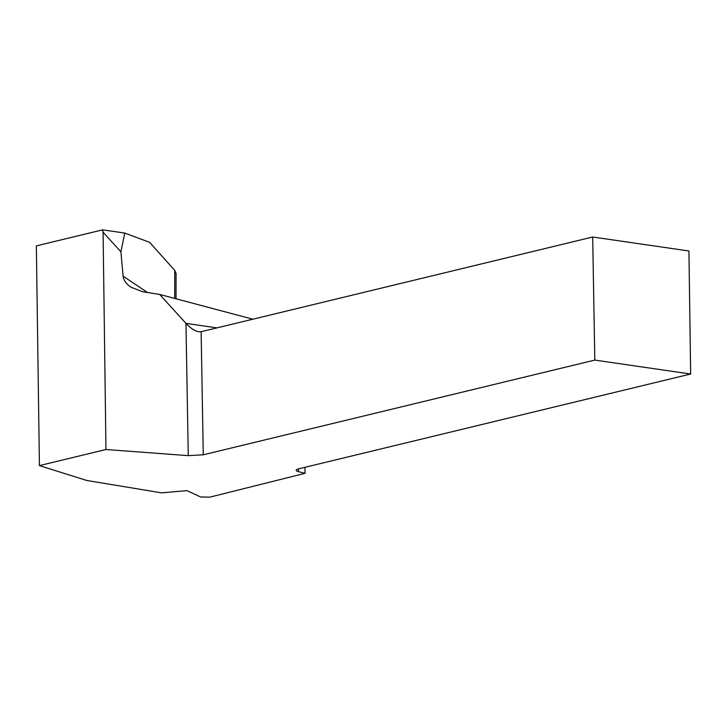 <?xml version="1.0" encoding="UTF-8"?>
<svg xmlns="http://www.w3.org/2000/svg" width="727" height="727" viewBox="0 0 727 727"><rect width="100%" height="100%" fill="white"/><g stroke="black" fill="none" stroke-linecap="round" stroke-linejoin="round"><path stroke-width="1.09" d="M103.089 232.231L105.96 449.513L188.266 455.647L185.967 323.37L159.64 294.426L142.61 291.745L130.987 287.238C126.216 283.939 123.581 280.24 123.081 276.16L120.909 251.815L103.089 232.231L102.625 229.85L124.744 233.067L120.909 251.815M159.64 294.426L252.851 319.208M102.625 229.85L36.35 245.88L39.422 465.607L86.704 480.465L161.621 492.851L186.975 490.616L200.707 497.014L209.839 497.15L305.022 473.341L304.94 467.316M176.016 298.779L176.079 273.388L174.753 270.399L149.635 242.345L124.744 233.067M305.022 473.341L298.479 471.659A12.632 2.408 -0.8 0 1 296.171 470.314A12.632 2.408 -0.8 0 1 299.106 468.724L690.65 374.014L688.932 250.988L592.678 237.011L201.125 331.721L203.269 454.802L594.813 360.092L592.678 237.011M39.422 465.607L105.96 449.513M594.813 360.092L690.65 374.014M203.269 454.802L188.266 455.647M217 327.886L185.967 323.37C190.51 328.213 194.8 331.021 198.844 331.785L201.125 331.721M298.443 468.897L298.479 471.659M147.572 292.527L123.081 276.16M174.753 270.399L174.68 298.424"/></g></svg>
